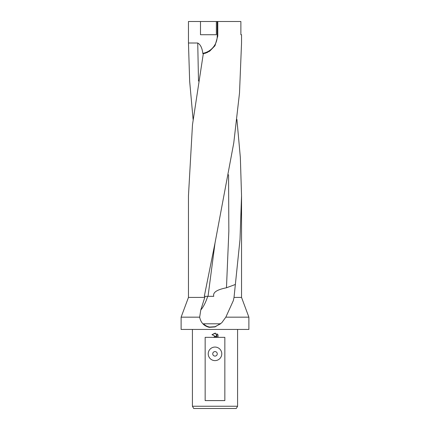 <?xml version="1.0" encoding="UTF-8"?>
<svg xmlns="http://www.w3.org/2000/svg" width="430" height="430" viewBox="0 0 430 430"><rect width="100%" height="100%" fill="white"/><g stroke="black" fill="none" stroke-linecap="round" stroke-linejoin="round"><path stroke-width="0.64" d="M215 243.127L233.764 142.953L239.505 93.052L241.542 43L241.542 34.722L240.881 34.722L240.881 21.5L217.784 21.5L217.784 36.077L215 45.709L209.792 51.073L203.293 53.788L192.484 124.711L188.458 195.844L188.458 297.42L204.777 297.42L204.992 296.324L204.298 296.324L215 243.127M236.903 119.352L240.359 157.697L241.542 195.844L239.999 239.569L234.027 297.42L241.542 297.42L248.884 317.163L248.884 329.439L181.116 329.439L181.116 317.163L199.665 317.163L200.783 309.971L204.777 297.42M234.027 297.42L233.323 300.629L225.831 317.163L248.884 317.163M225.831 317.163L221.735 322.817L215 326.929L209.281 327.337C203.992 326.058 200.788 322.667 199.665 317.163M192.414 406.242L193.715 408.5L236.285 408.5L237.586 406.242L192.414 406.242L192.414 329.439M215 356.094A2.257 2.257 0 0 0 217.257 353.836A2.257 2.257 0 0 0 215 351.579A2.257 2.257 0 0 0 212.743 353.836A2.257 2.257 0 0 0 215 356.094M215 347.058A6.778 6.778 0 0 1 221.778 353.836A6.778 6.778 0 0 1 215 360.614A6.778 6.778 0 0 1 208.222 353.836A6.778 6.778 0 0 1 215 347.058M220.574 323.795L215 326.719L209.727 327.063C207.287 326.644 205.223 325.553 203.541 323.795L220.574 323.795M215 336.642L216.295 336.798L211.979 334.669L215 333.185L215.656 333.255L216.973 337.05L216.973 333.798L218.021 334.857L218.021 337.346L224.847 337.346L224.847 400.593L205.153 400.593L205.153 337.346L213.5 337.346L215 336.642M193.097 119.352L189.657 81.265L188.458 43L188.458 21.5L217.784 21.5M216.354 21.5L216.354 34.722L200.487 34.722L200.487 21.5M188.458 43L197.736 43.016C200.504 44.543 202.213 48.096 202.858 53.659M218.021 337.346L213.5 337.346M218.021 334.857L216.973 333.798M215.656 333.255L211.979 334.669M216.295 336.798L214.914 336.652M214.758 336.685L214.167 336.889M235.398 284.461L226.465 287.777C219.988 289.111 212.388 291.325 213.764 296.329L204.992 296.324M217.241 21.5L217.241 36.077A17.528 17.528 0 0 1 202.799 53.331L203.793 53.68M204.852 53.401L207.91 52.18M209.012 51.568L209.824 51.052M228.556 174.73L228.846 231.254L226.47 287.777M215.005 243.106L208.039 296.324M200.783 309.971A24.8 8.186 102.7 0 0 207.717 296.324M197.736 43.016L198.499 81.06M217.784 36.077L217.241 36.077M241.542 195.844L241.542 297.42M237.586 329.439L237.586 406.242M188.458 297.42L181.116 317.163"/></g></svg>
